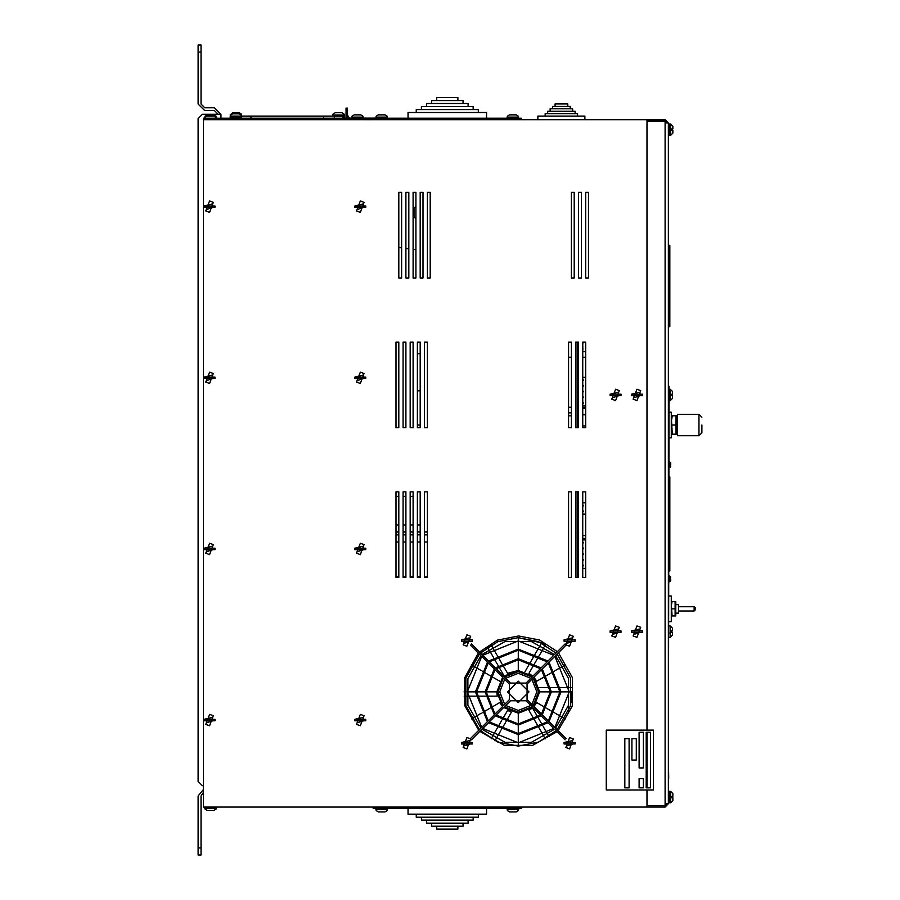 <?xml version="1.0" encoding="UTF-8"?>
<svg xmlns="http://www.w3.org/2000/svg" width="900" height="900" viewBox="0 0 900 900"><rect width="100%" height="100%" fill="white"/><g stroke="black" fill="none" stroke-linecap="round" stroke-linejoin="round"><path stroke-width="1.35" d="M669.488 135.371L669.488 123.964L670.624 123.964L670.624 135.371L668.34 135.371L668.34 386.359L669.06 386.359L668.34 793.496M670.748 464.434L670.748 463.072L670.748 464.434L670.748 463.072L670.748 464.434L670.061 464.434L670.748 466.076M670.748 579.229L670.748 580.579L670.748 579.229L670.748 580.579L670.748 579.229L670.061 579.229L670.748 577.586M675.844 604.541L678.499 604.541L678.499 613.091L675.844 613.091M695.61 608.816L695.61 609.536L695.61 608.816M675.742 615.926L675.742 601.673L675.113 601.673L675.113 615.926L675.742 615.926L671.389 615.926L672.03 615.926L671.389 605.227L672.03 601.673L671.389 601.673L675.742 601.673M669.06 621.653L671.299 621.653L671.299 595.98L669.06 595.98M699.008 435.724L699.008 414.338L677.61 414.338L677.61 435.724L699.008 435.724L701.854 432.877L701.854 425.025M671.479 434.306L671.479 415.766L672.311 415.766L671.479 420.401L672.311 434.306L671.479 434.306L676.08 434.149M676.867 434.306L676.867 415.766L676.035 415.766L676.035 434.306M669.06 437.884L671.31 437.884L671.31 412.211L669.06 412.211M669.116 324.506L669.116 326.644L669.116 324.506L669.836 324.506L669.836 326.644L668.408 326.644L668.408 324.506L669.116 324.506L669.116 245.362L669.116 324.506M668.408 324.506L668.408 245.362L669.836 245.362L669.836 324.506M578.498 425.959L577.125 425.959L577.125 427.714M577.102 498.983L577.102 502.751M577.181 532.001L577.181 523.924L577.181 534.139L578.498 535.556M577.17 575.314L577.17 577.44L577.17 575.314M578.498 414.799L577.102 414.799L577.125 426.206M666.923 122.962L665.066 121.106L646.954 121.106L646.954 730.114L646.954 119.677L665.066 119.677L668.34 122.962L665.066 122.962L665.066 805.613L666.923 803.756L665.066 803.756L668.34 803.756L668.34 802.766L669.488 802.766L669.488 791.359L668.34 791.359M373.151 119.677L373.151 118.26L521.46 118.26L521.46 119.677M521.46 807.041L521.46 808.47L373.151 808.47L373.151 807.041M364.567 119.677L364.567 118.26L203.445 118.26L203.445 807.041L646.954 807.041L646.954 790.009L646.954 805.613L665.066 805.613L665.066 807.041L646.954 807.041M241.2 114.907L241.594 116.111L344.272 116.111L344.081 115.2L344.272 117.259L342.844 117.259M216.023 117.337L213.896 115.976L207.203 115.976L205.088 117.337M241.357 115.2L239.243 113.839L232.549 113.839L230.377 115.2L230.186 117.259L241.594 117.259L241.594 116.111L230.186 116.111L230.535 114.975M233.629 113.839L232.549 113.839M216.023 116.201L213.896 114.829L207.203 114.829L205.088 116.201M362.925 116.201L360.81 114.829L354.116 114.829L351.99 116.201M241.357 114.064L239.243 112.691L232.549 112.691L230.186 114.975M233.629 112.691L232.549 112.691M335.216 112.691L341.91 112.691L335.216 112.691L333.101 114.064M344.036 114.064L341.91 112.691M355.207 114.829L354.116 114.829L355.207 114.829M457.909 100.552L457.909 97.56L436.702 97.56L436.702 100.552M463.005 103.556L463.005 100.552L431.606 100.552L431.606 103.556M468.113 106.549L468.113 103.556L426.499 103.556L426.499 106.549M473.209 109.552L473.209 106.549L421.402 106.549L421.402 109.552M478.316 112.545L478.316 109.552L416.295 109.552L416.295 112.545M408.082 118.26L408.082 112.545L486.517 112.545L486.517 118.26M387.169 116.201L385.054 114.829L378.36 114.829L376.234 116.201M518.366 116.201L516.251 114.829L509.558 114.829L507.431 116.201M379.451 114.829L378.36 114.829L379.451 114.829M567.765 106.391L567.765 103.972L555.019 103.972L555.019 106.391M570.217 108.821L570.217 106.391L552.555 106.391L552.555 108.821M572.681 111.251L572.681 108.821L550.102 108.821L550.102 111.251M575.134 113.681L575.134 111.251L547.639 111.251L547.639 113.681M577.597 116.1L577.597 113.681L545.186 113.681L545.186 116.1M537.863 119.666L584.921 119.666L584.921 116.1L537.863 116.1L537.863 119.666M436.702 826.166L436.702 829.17L457.909 829.17L457.909 826.166M431.606 823.163L431.606 826.166L463.005 826.166L463.005 823.163M426.499 820.17L426.499 823.163L468.113 823.163L468.113 820.17M421.402 817.166L421.402 820.17L473.209 820.17L473.209 817.166M416.295 814.174L416.295 817.166L478.316 817.166L478.316 814.174M486.517 808.47L486.517 814.174L408.082 814.174L408.082 808.47M507.431 810.518L509.558 811.89L516.251 811.89L518.366 810.518M376.234 810.518L378.36 811.89L385.054 811.89L387.169 810.518M383.963 811.89L378.259 811.89M515.16 811.89L516.251 811.89M672.48 395.618L672.48 398.329L672.48 395.618L672.48 398.329L672.48 395.618L671.107 395.618L671.107 394.2L672.48 394.2L672.48 391.489L672.48 394.2M672.48 632.351L672.48 635.062L672.48 632.351L672.48 635.062L672.48 632.351L671.107 632.351L671.107 630.923L672.48 630.923L672.48 629.066M668.34 126.101L668.34 123.964L669.488 123.964M672.908 130.376L672.908 133.088L672.908 130.376L671.535 130.376L671.535 128.947L672.908 128.947L672.908 126.236L672.908 128.947M672.908 797.771L672.908 800.482L672.908 797.771L671.535 797.771L671.535 796.342L672.908 796.342L672.908 793.631L672.908 796.342M207.191 810.461L213.896 810.461L216.023 809.089M205.088 809.089L207.203 810.461M212.805 810.461L213.896 810.461M578.498 410.434L578.498 409.714M203.445 789.525L198.146 795.96L198.146 855L200.993 855L200.993 795.96L203.445 792.472M198.146 45L198.146 52.133L200.993 52.133L200.993 45L198.146 45M203.445 785.689L202.421 785.689L198.146 781.414L198.146 118.586L202.421 114.311L220.961 114.311L214.403 107.741L204.705 107.741L200.993 104.04L200.993 52.133M415.935 218.261L415.935 206.854M415.384 206.854L413.955 208.282L413.955 216.844L415.384 218.261M669.06 581.726L669.6 576.023L670.748 577.159L669.724 576.023M669.06 467.64L669.6 461.936L670.714 462.814M678.499 606.679L694.181 606.679L694.181 610.954L695.61 609.536M216.067 116.201L215.865 117.045M344.272 116.111L344.081 114.064L344.272 114.975L332.865 114.975L332.865 116.111M362.981 116.201L363.173 117.112L362.981 116.201L363.173 117.112L351.754 117.112L351.754 118.26M387.405 118.26L387.225 116.201L387.405 117.112L375.998 117.112L375.998 119.677M518.602 119.677L518.411 116.201L518.602 117.112L507.195 117.112L507.195 118.26M375.998 807.041L376.189 810.518L375.998 809.606L387.405 809.606L387.405 808.47M507.386 810.518L507.195 809.606L507.386 810.518L507.195 809.606L518.602 809.606L518.602 807.041M669.06 400.613L670.196 400.613L670.196 389.205L672.48 391.489L670.196 389.205L669.06 389.205M669.06 637.335L670.196 637.335L670.196 625.928L672.48 628.211L670.196 625.928L669.06 625.928M672.908 800.482L670.624 802.766L670.624 791.359L669.488 791.359M204.851 807.041L205.042 809.089L204.851 808.178L216.259 808.178L216.259 807.041M577.08 412.92L577.643 407.216L578.498 407.61L577.811 407.228M427.343 541.98L424.485 541.98M420.21 541.98L417.353 541.98M413.077 541.98L410.231 541.98M405.945 541.98L403.099 541.98M398.824 541.98L395.966 541.98M518.254 681.188L507.555 691.886L518.254 702.585L528.941 691.886L518.254 681.188M478.395 653.107L464.738 677.7L464.861 705.847L478.755 730.316M479.824 731.385L504.293 745.268L532.429 745.403L557.033 731.734M558.113 730.676L572.31 706.005L572.434 677.543L558.461 652.736M479.396 654.109L465.84 678.105L465.84 705.668L479.396 729.664M557.1 729.664L570.656 705.668L570.656 678.105L557.1 654.109M566.123 738.686L555.592 728.156L568.597 705.116L568.597 678.656L555.592 655.616L566.123 645.075M565.054 644.006L554.512 654.548L531.484 641.543L505.024 641.543L481.984 654.548L471.442 644.006M470.374 645.075L480.915 655.616L467.91 678.656L467.91 705.116L480.915 728.156L470.374 738.686M471.442 739.766L481.984 729.225L505.024 742.23L531.484 742.23L554.512 729.225L565.054 739.766M557.392 651.668L539.539 640.001L518.602 635.918L497.441 640.102L479.464 652.028M532.834 707.535L518.254 713.273L503.674 707.535L496.103 715.106L518.254 723.971L540.394 715.106L532.834 707.535L518.254 713.273L503.674 707.535M503.674 676.238L518.254 670.5L532.834 676.238L540.394 668.666L518.254 659.801L496.103 668.666L503.674 676.238L518.254 670.5L532.834 676.238L528.941 673.357L534.296 664.099M556.031 653.04L538.639 641.678L518.254 637.695L497.858 641.678L480.476 653.04M480.476 730.732L497.858 742.095L518.254 746.077L538.639 742.095L556.031 730.732M481.669 656.37L467.269 691.886L481.669 727.391L487.474 721.597L475.47 691.886L487.474 662.175L481.669 656.37M488.228 662.929L476.539 691.886L488.228 720.844L494.28 714.791L485.1 691.886L494.28 668.981L488.228 662.929M495.034 669.735L486.169 691.886L495.034 714.038L502.605 706.466L496.856 691.886L502.605 677.306L495.034 669.735M503.359 678.06L497.925 691.886L503.359 705.712L509.411 699.649L509.411 684.124L503.359 678.06M504.428 706.781L518.254 712.204L532.08 706.781L526.016 700.717L510.48 700.717L504.428 706.781M489.296 721.913L518.254 733.601L547.211 721.913L541.159 715.86L518.254 725.04L495.349 715.86L489.296 721.913M482.738 728.471L518.254 742.871L553.759 728.471L547.965 722.666L518.254 734.67L488.543 722.666L482.738 728.471M553.759 655.301L518.254 640.901L482.738 655.301L488.543 661.106L518.254 649.102L547.965 661.106L553.759 655.301M547.211 661.86L518.254 650.171L489.296 661.86L495.349 667.913L518.254 658.732L541.159 667.913L547.211 661.86M532.08 676.991L518.254 671.569L504.428 676.991L510.48 683.044L526.016 683.044L532.08 676.991M554.827 727.391L569.227 691.886L554.827 656.37L549.034 662.175L561.038 691.886L549.034 721.597L554.827 727.391M548.28 720.844L559.957 691.886L548.28 662.929L542.227 668.981L551.408 691.886L542.227 714.791L548.28 720.844M541.462 714.038L550.339 691.886L541.462 669.735L533.903 677.306L539.64 691.886L533.903 706.466L541.462 714.038M533.149 705.712L538.571 691.886L533.149 678.06L527.085 684.124L527.085 699.649L533.149 705.712M530.809 705.521L518.254 710.426L505.688 705.521M504.619 704.452L499.714 691.886L504.619 679.32M505.688 678.251L518.254 673.346L530.809 678.251M669.06 476.854L669.769 476.854L669.769 570.971L669.06 570.971M671.411 604.541L671.85 602.246M675.113 608.794L672.03 608.794M671.512 419.524L671.771 417.713M672.019 433.35L671.873 432.799M676.035 425.036L672.311 425.036M672.311 415.766L676.035 415.766M676.215 433.71L676.406 433.046M606.296 790.009L653.355 790.009L653.355 730.114L606.296 730.114L606.296 790.009M631.957 738.664L631.957 760.061L636.244 760.061L636.244 738.664L631.957 738.664M650.498 732.251L646.222 732.251L646.222 787.86L650.498 787.86L650.498 732.251M629.111 738.664L624.836 738.664L624.836 787.86L629.111 787.86L629.111 738.664M643.365 778.59L639.09 778.59L639.09 787.86L643.365 787.86L643.365 778.59M639.09 732.251L639.09 767.903L643.365 767.903L643.365 732.251L639.09 732.251M668.498 788.794L668.498 778.466M668.498 761.434L668.644 778.466M668.363 758.531L668.498 791.325L668.363 758.531M582.784 407.239L585.63 407.239L582.784 407.228M577.08 342.146L577.08 427.714M577.08 491.884L577.08 577.44M568.519 357.311L571.376 357.311M568.519 415.777L571.376 415.777M577.08 498.983L578.498 498.983M582.784 491.884L582.784 577.44L585.63 577.44L585.63 491.884L582.784 491.884L582.784 577.44L585.63 577.44L585.63 491.884L582.784 491.884L582.784 498.983M582.817 349.762L582.784 343.733M577.114 351.191L578.498 351.191L577.114 351.191L577.125 342.63M577.114 347.681L577.114 342.146L577.125 343.361L578.498 343.361L577.125 343.361M582.784 342.146L582.784 427.714L585.63 427.714L585.63 342.146L582.784 342.146L582.784 427.714L585.63 427.714L585.63 342.146L582.806 342.146L582.817 343.98M585.63 405.787L582.784 405.799M578.498 405.787L577.08 405.799M577.08 377.269L578.498 377.269M582.784 377.269L585.63 377.269M582.784 380.835L583.492 380.115L582.784 379.395L583.492 380.104L582.784 380.824M582.784 386.539L583.492 385.819L582.784 385.099L583.492 385.808L582.784 386.527M582.784 392.243L583.492 391.522L582.784 390.803L583.492 391.511L582.784 392.231M582.784 397.946L583.492 397.238L582.784 396.506L583.492 397.215L582.784 397.935M582.784 403.65L583.492 402.941L582.784 402.21L583.492 402.93L582.784 403.639M585.63 568.361L582.784 568.361L585.63 568.361M578.498 568.361L577.08 568.361L578.498 568.361M577.08 539.842L578.498 539.842M582.784 539.842L585.63 539.842M582.784 543.398L583.492 542.689L582.784 541.969L583.492 542.678L582.784 543.386M582.784 549.113L583.492 548.392L582.784 547.673L583.492 548.381L582.784 549.09M582.784 554.816L583.492 554.096L582.784 553.376L583.492 554.085L582.784 554.805M582.784 560.52L583.492 559.8L582.784 559.08L583.492 559.789L582.784 560.509M582.784 566.224L583.492 565.504L582.784 564.784L583.492 565.493L582.784 566.212M577.08 514.17L578.498 514.17L577.08 514.159M582.784 514.17L585.63 514.17L582.784 514.159M577.08 502.751L578.498 502.751M582.784 502.751L585.63 502.751M582.784 512.021L583.492 511.312L582.784 510.57L583.492 511.279L582.784 511.988M582.784 506.317L583.492 505.609L582.784 504.866L583.492 505.575L582.784 506.284M577.08 357.311L578.498 357.311M582.784 357.311L585.63 357.311M582.784 408.645L585.63 408.645M577.08 523.924L578.498 523.924M577.08 539.381L578.498 539.381M577.08 575.314L578.498 575.314M577.08 351.608L578.498 351.608M582.784 351.608L585.63 351.608M398.824 259.616L398.824 277.976L401.67 277.976L401.67 192.409L398.824 192.409L398.824 277.976L401.67 277.976L401.67 192.409L398.824 192.409L398.824 277.976M420.21 192.409L420.21 277.976L423.056 277.976L423.056 192.409L420.21 192.409L420.21 277.976L423.056 277.976L423.056 192.409L420.21 192.409L420.21 277.976M417.353 390.814L420.21 390.814L420.21 342.146L420.21 353.745L417.353 353.745M417.353 532.001L420.21 532.001L420.21 491.884L417.353 491.884L417.353 577.44L420.21 577.44L420.21 491.884L417.353 491.884L417.353 577.44L420.21 577.44L420.21 491.884M408.803 192.409L405.945 192.409L405.945 277.976L408.803 277.976L408.803 192.409L405.945 192.409L405.945 277.976L408.803 277.976L408.803 192.409M413.077 192.409L413.077 277.976L415.935 277.976L415.935 192.409L413.077 192.409L413.077 277.976L415.935 277.976L415.935 192.409L413.077 192.409M430.189 277.976L430.189 192.409L427.343 192.409L427.343 277.976L430.189 277.976L430.189 192.409L427.343 192.409L427.343 277.976L430.189 277.976M398.824 342.146L395.966 342.146L395.966 427.714L398.824 427.714L398.824 342.146L395.966 342.146L395.966 427.714L398.824 427.714L398.824 342.146M405.945 427.714L405.945 342.146L403.099 342.146L403.099 427.714L405.945 427.714L405.945 342.146L403.099 342.146L403.099 427.714L405.945 427.714M413.077 342.146L410.231 342.146L410.231 427.714L413.077 427.714L413.077 342.146L410.231 342.146L410.231 427.714L413.077 427.714L413.077 342.146M420.21 342.146L417.353 342.146L417.353 427.714L420.21 427.714L420.21 342.146L417.353 342.146L417.353 427.714L420.21 427.714M427.343 427.714L427.343 342.146L424.485 342.146L424.485 427.714L427.343 427.714L427.343 342.146L424.485 342.146L424.485 427.714L427.343 427.714M398.824 491.884L395.966 491.884L395.966 577.44L398.824 577.44L398.824 491.884L395.966 491.884L395.966 577.44L398.824 577.44L398.824 491.884M403.099 577.44L405.945 577.44L405.945 491.884L403.099 491.884L403.099 577.44L405.945 577.44L405.945 491.884L403.099 491.884L403.099 577.44M413.077 491.884L410.231 491.884L410.231 577.44L413.077 577.44L413.077 491.884L410.231 491.884L410.231 577.44L413.077 577.44L413.077 491.884M427.343 491.884L424.485 491.884L424.485 577.44L427.343 577.44L427.343 491.884L424.485 491.884L424.485 577.44L427.343 577.44L427.343 491.884M581.355 192.409L578.498 192.409L578.498 277.976L581.355 277.976L581.355 192.409L578.498 192.409L578.498 277.976L581.355 277.976L581.355 192.409M588.488 192.409L585.63 192.409L585.63 277.976L588.488 277.976L588.488 192.409L585.63 192.409L585.63 277.976L588.488 277.976L588.488 192.409M575.651 342.146L575.651 427.714L578.498 427.714L578.498 342.146L575.651 342.146L575.651 427.714L578.498 427.714L578.498 342.146L575.651 342.146M578.498 577.44L578.498 491.884L575.651 491.884L575.651 577.44L578.498 577.44L578.498 491.884L575.651 491.884L575.651 577.44L578.498 577.44M571.376 277.976L574.222 277.976L574.222 192.409L571.376 192.409L571.376 277.976L574.222 277.976L574.222 192.409L571.376 192.409L571.376 277.976M571.376 427.714L571.376 342.146L568.519 342.146L568.519 427.714L571.376 427.714L571.376 342.146L568.519 342.146L568.519 427.714L571.376 427.714M568.519 577.44L571.376 577.44L571.376 491.884L568.519 491.884L568.519 577.44L571.376 577.44L571.376 491.884L568.519 491.884L568.519 577.44M568.519 691.886L568.519 700.38M568.519 705.386L568.519 712.125M571.376 702.596L571.376 691.886M646.954 119.677L203.445 119.677M646.954 787.86L646.954 732.251L646.954 787.86M668.34 803.756L668.34 122.962L668.34 803.756L665.066 807.041M665.066 119.677L665.066 122.962M250.965 118.26L250.965 116.111M323.494 118.26L323.494 116.111M546.041 675.844L536.771 681.188L533.903 677.306L539.64 691.886L533.903 706.466L536.771 702.585L546.041 707.929M539.64 691.886L550.339 691.886M518.254 659.801L518.254 670.5L507.555 673.357L502.211 664.099M490.466 707.929L499.725 702.585L502.605 706.466M486.169 691.886L496.856 691.886L497.295 696.161L486.45 696.161M502.211 719.674L507.555 710.415L511.481 712.181L506.059 721.564M534.296 719.674L528.941 710.415L532.44 707.895L537.851 717.289M544.275 646.808L545.344 644.951L541.553 642.96L518.254 637.695L518.254 639.832M492.221 646.808L491.152 644.951L487.53 647.246L488.61 649.102M491.152 738.821L492.221 736.965M492.761 736.043L496.856 728.933M497.396 728.01L501.671 720.596M464.062 691.886L466.2 691.886M467.269 691.886L475.47 691.886M476.539 691.886L485.1 691.886M492.761 647.73L496.856 654.84M497.396 655.762L501.671 663.176M543.746 647.73L539.64 654.84M539.111 655.762L534.825 663.176M572.445 691.886L570.296 691.886M569.227 691.886L561.038 691.886M559.957 691.886L551.408 691.886M545.344 738.821L544.275 736.965M543.746 736.043L539.64 728.933M539.111 728.01L534.825 720.596M539.212 687.611L550.046 687.611M551.126 687.611L559.744 687.611M560.812 687.611L569.048 687.611M570.127 687.611L572.276 687.611M565.178 664.796L563.332 665.865M562.399 666.394L555.3 670.5M554.377 671.029L546.964 675.304M525.026 671.591L530.449 662.209M530.989 661.275L535.298 653.816M535.826 652.883L539.944 645.75M540.484 644.827L541.553 642.96M518.254 640.901L518.254 649.102M518.254 650.171L518.254 658.732M504.067 675.877L498.645 666.484M498.105 665.55L493.796 658.091M493.267 657.158L489.15 650.025M471.319 664.796L473.175 665.865M474.098 666.394L481.196 670.5M482.13 671.029L489.532 675.304M490.466 675.844L499.725 681.188M485.37 696.161L476.764 696.161M475.684 696.161L467.449 696.161M466.38 696.161L464.231 696.161M471.319 718.976L473.175 717.908M474.098 717.379L481.196 713.273M482.13 712.744L489.532 708.469M505.519 722.498L501.21 729.956M500.67 730.89L496.553 738.023M496.024 738.945L494.944 740.812M518.254 746.077L518.254 743.94M518.254 742.871L518.254 734.67M518.254 733.601L518.254 725.04M518.254 723.971L518.254 713.273M538.391 718.222L542.7 725.681M543.24 726.615L547.358 733.748M547.898 734.67L548.966 736.526M565.178 718.976L563.332 717.908M562.399 717.379L555.3 713.273M554.377 712.744L546.964 708.469M564.12 641.261L575.055 641.261L575.055 639.832L564.12 639.832L564.12 641.261M569.587 646.256L565.83 644.839L569.587 634.849L573.356 636.266L569.587 646.256M572.94 639.832L571.849 637.976L564.12 639.832M461.441 641.261L472.376 641.261L472.376 639.832L461.441 639.832L461.441 641.261M466.909 646.256L463.151 644.839L466.909 634.849L470.678 636.266L466.909 646.256M470.261 639.832L469.17 637.976L461.441 639.832M461.441 743.94L472.376 743.94L472.376 742.511L461.441 742.511L461.441 743.94M466.909 748.924L463.151 747.506L466.909 737.516L470.678 738.934L466.909 748.924M470.261 742.511L469.17 740.655L461.441 742.511M564.12 743.94L575.055 743.94L575.055 742.511L564.12 742.511L564.12 743.94M569.587 748.924L565.83 747.506L569.587 737.516L573.356 738.934L569.587 748.924M572.94 742.511L571.849 740.655L564.12 742.511M610.11 632.351L621.045 632.351L621.045 630.923L610.11 630.923L610.11 632.351M615.577 637.335L611.82 635.918L615.577 625.928L619.346 627.345L615.577 637.335M618.93 630.923L617.839 629.066L610.11 630.923M631.508 632.351L642.442 632.351L642.442 630.923L631.508 630.923L631.508 632.351M636.975 637.335L633.206 635.918L636.975 625.928L640.732 627.345L636.975 637.335M640.316 630.923L639.225 629.066L631.508 630.923M610.11 395.618L621.045 395.618L621.045 394.2L610.11 394.2L610.11 395.618M615.577 400.613L611.82 399.195L615.577 389.205L619.346 390.623L615.577 400.613M618.93 394.2L617.839 392.332L610.11 394.2M631.508 395.618L642.442 395.618L642.442 394.2L631.508 394.2L631.508 395.618M636.975 400.613L633.206 399.195L636.975 389.205L640.732 390.623L636.975 400.613M640.316 394.2L639.225 392.332L631.508 394.2M204.086 549.641L215.021 549.641L215.021 548.212L204.086 548.212L204.086 549.641M209.554 554.625L205.785 553.207L209.554 543.217L213.311 544.635L209.554 554.625M212.895 548.212L211.815 546.356L204.086 548.212M204.086 720.765L215.021 720.765L215.021 719.336L204.086 719.336L204.086 720.765M209.554 725.76L205.785 724.342L209.554 714.341L213.311 715.759L209.554 725.76M212.895 719.336L211.815 717.48L204.086 719.336M204.086 207.382L215.021 207.382L215.021 205.954L204.086 205.954L204.086 207.382M209.554 212.377L205.785 210.96L209.554 200.97L213.311 202.388L209.554 212.377M212.895 205.954L211.815 204.097L204.086 205.954M354.848 549.641L365.782 549.641L365.782 548.212L354.848 548.212L354.848 549.641M360.315 554.625L356.546 553.207L360.315 543.217L364.084 544.635L360.315 554.625M363.668 548.212L362.576 546.356L354.848 548.212M354.848 720.765L365.782 720.765L365.782 719.336L354.848 719.336L354.848 720.765M360.315 725.76L356.546 724.342L360.315 714.341L364.084 715.759L360.315 725.76M363.668 719.336L362.576 717.48L354.848 719.336M204.086 378.506L215.021 378.506L215.021 377.089L204.086 377.089L204.086 378.506M209.554 383.501L205.785 382.084L209.554 372.094L213.311 373.511L209.554 383.501M212.895 377.089L211.815 375.221L204.086 377.089M354.848 378.506L365.782 378.506L365.782 377.089L354.848 377.089L354.848 378.506M360.315 383.501L356.546 382.084L360.315 372.094L364.084 373.511L360.315 383.501M363.668 377.089L362.576 375.221L354.848 377.089M354.848 207.382L365.782 207.382L365.782 205.954L354.848 205.954L354.848 207.382M360.315 212.377L356.546 210.96L360.315 200.97L364.084 202.388L360.315 212.377M363.668 205.954L362.576 204.097L354.848 205.954M218.104 114.311L214.403 110.599L204.705 110.599L198.146 104.04L198.146 52.133M220.961 114.311L220.961 118.26M198.146 855L200.993 855M214.403 114.885L214.403 114.311L202.421 114.311M198.146 118.586L198.146 257.479M198.146 642.521L198.146 781.414M347.479 116.966L347.479 108.101L346.05 108.101L346.05 115.166L347.479 115.166L349.335 118.08L351.754 118.08M348.221 116.876L348.683 117.416M349.088 117.832L346.05 115.166L346.05 118.26M363.173 118.08L375.998 118.08M395.966 576.923L398.824 576.923M403.099 576.923L405.945 576.923M410.231 576.923L413.077 576.923M417.353 576.923L420.21 576.923M424.485 576.923L427.343 576.923M395.966 524.869L398.824 524.869M403.099 524.869L405.945 524.869M410.231 524.869L413.077 524.869M417.353 524.869L420.21 524.869M395.966 496.35L398.824 496.35M403.099 496.35L405.945 496.35M410.231 496.35L413.077 496.35M417.353 425.048L420.21 425.048M427.343 534.847L424.485 534.847M420.21 534.847L417.353 534.847M413.077 534.847L410.231 534.847M405.945 534.847L403.099 534.847M398.824 534.847L395.966 534.847M395.966 532.001L398.824 532.001M403.099 532.001L405.945 532.001M410.231 532.001L413.077 532.001M424.485 532.001L427.343 532.001M668.34 633.06L669.06 633.06M668.34 393.48L669.06 393.48M668.408 251.775L669.836 251.775M206.303 118.26L206.303 119.677M361.71 118.26L361.71 119.677M531.889 679.32L536.794 691.886L531.889 704.452M572.94 641.261L567.326 643.117L566.246 641.261M470.261 641.261L464.659 643.117L463.567 641.261M470.261 743.94L464.659 745.796L463.567 743.94M572.94 743.94L567.326 745.796L566.246 743.94M618.93 632.351L613.316 634.207L612.236 632.351M640.316 632.351L634.714 634.207L633.623 632.351M618.93 395.618L613.316 397.485L612.236 395.618M640.316 395.618L634.714 397.485L633.623 395.618M212.895 549.641L207.292 551.498L206.201 549.641M212.895 720.765L207.292 722.621L206.201 720.765M212.895 207.382L207.292 209.239L206.201 207.382M363.668 549.641L358.054 551.498L356.963 549.641M363.668 720.765L358.054 722.621L356.963 720.765M212.895 378.506L207.292 380.374L206.201 378.506M363.668 378.506L358.054 380.374L356.963 378.506M363.668 207.382L358.054 209.239L356.963 207.382M198.146 847.867L200.993 847.867M669.6 467.64L670.748 466.493L669.6 467.64M670.736 462.983L669.06 461.936M669.6 581.726L670.748 580.579M669.724 581.715L670.736 580.702M678.499 610.954L694.181 610.954M694.181 606.679L695.61 608.107M677.025 428.591L677.61 428.591M677.025 421.47L677.61 421.47M699.008 414.338L701.854 417.184M582.784 425.959L585.63 425.959M582.784 535.567L585.63 535.567M582.784 538.414L585.63 538.414M578.498 538.425L577.26 539.381M582.784 414.799L585.63 414.799M415.935 249.784L413.077 249.401M408.803 248.828L405.945 248.456M401.67 247.882L398.824 247.5M342.844 118.26L342.844 116.111M334.294 118.26L334.294 116.111M240.165 118.26L240.165 117.259M231.615 118.26L231.615 117.259M216.259 118.26L216.259 117.112M241.594 116.111L241.403 115.2M205.042 116.201L204.851 117.112M241.594 114.975L241.403 114.064M351.945 116.201L351.754 117.112M333.056 114.064L332.865 114.975M344.272 114.975L344.081 114.064M363.173 117.112L363.173 118.26M376.189 116.201L375.998 117.112M507.386 116.201L507.195 117.112M387.405 117.112L387.225 116.201M518.602 117.112L518.411 116.201M518.411 810.518L518.602 809.606M387.225 810.518L387.405 809.606M375.998 809.606L376.189 810.518M507.195 809.606L507.195 808.47M670.196 400.613L672.48 398.329L670.196 400.613M670.196 637.335L672.48 635.062L670.196 637.335M670.624 135.371L672.908 133.088M670.624 123.964L672.908 126.236M668.34 132.514L669.488 132.514M668.34 126.81L669.488 126.81M669.488 802.766L670.624 802.766M670.624 791.359L672.908 793.631M668.34 799.909L669.488 799.909M668.34 794.205L669.488 794.205M216.067 809.089L216.259 808.178M204.851 808.178L205.042 809.089M568.519 412.92L571.376 412.92M568.519 407.216L571.376 407.216M577.643 412.92L578.498 412.537M577.643 407.216L577.08 407.216"/></g></svg>
